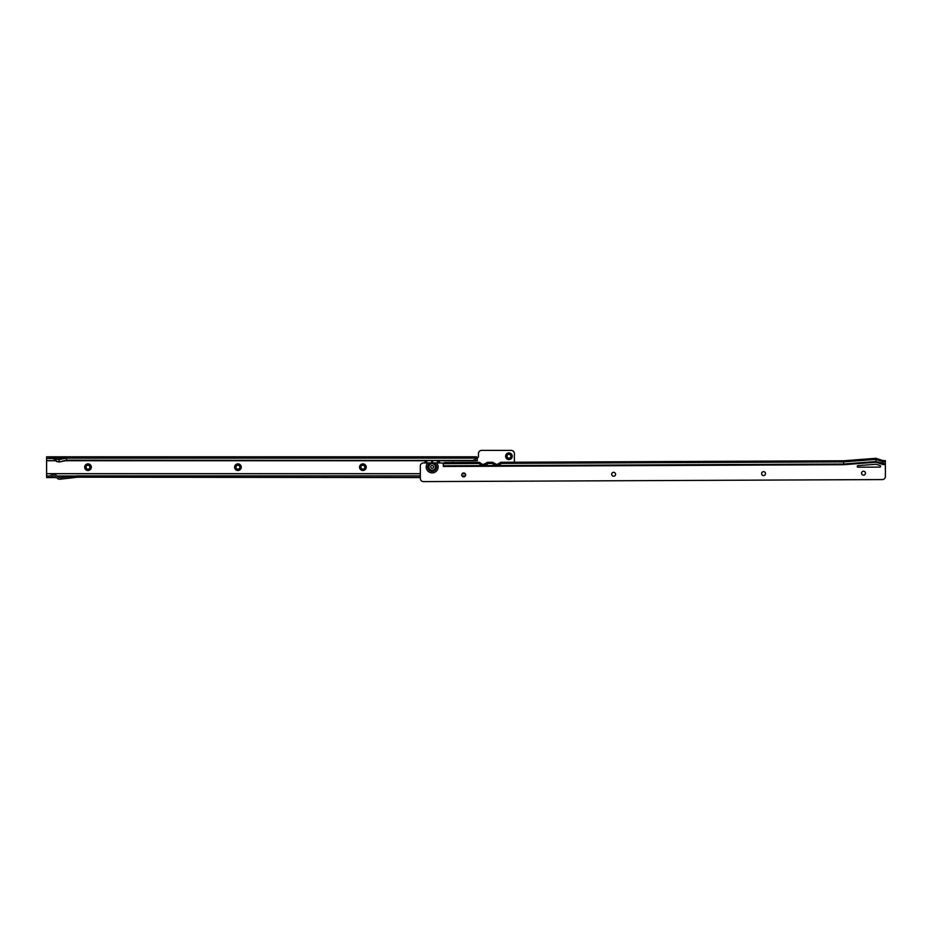 <?xml version="1.0" encoding="UTF-8"?>
<svg xmlns="http://www.w3.org/2000/svg" width="932" height="932" viewBox="0 0 932 932"><rect width="100%" height="100%" fill="white"/><g stroke="black" fill="none" stroke-linecap="round" stroke-linejoin="round"><path stroke-width="1.4" d="M91.313 467.188A3.32 3.32 0 0 1 87.992 470.509A3.32 3.32 0 0 1 84.672 467.188A3.32 3.32 0 0 1 87.992 463.868A3.32 3.32 0 0 1 91.313 467.188M86.035 467.188A1.957 1.957 0 0 0 87.992 469.146A1.957 1.957 0 0 0 89.938 467.188A1.957 1.957 0 0 0 87.992 465.243A1.957 1.957 0 0 0 86.035 467.188M241.248 467.188A3.32 3.32 0 0 1 237.928 470.509A3.32 3.32 0 0 1 234.608 467.188A3.32 3.32 0 0 1 237.928 463.868A3.32 3.32 0 0 1 241.248 467.188M235.982 467.188A1.957 1.957 0 0 0 237.928 469.146A1.957 1.957 0 0 0 239.885 467.188A1.957 1.957 0 0 0 237.928 465.243A1.957 1.957 0 0 0 235.982 467.188M366.206 467.188A3.32 3.32 0 0 1 362.886 470.509A3.32 3.32 0 0 1 359.566 467.188A3.32 3.32 0 0 1 362.886 463.868A3.32 3.32 0 0 1 366.206 467.188M360.929 467.188A1.957 1.957 0 0 0 362.886 469.146A1.957 1.957 0 0 0 364.831 467.188A1.957 1.957 0 0 0 362.886 465.243A1.957 1.957 0 0 0 360.929 467.188M512.239 456.261A3.32 3.32 0 0 1 508.919 459.581A3.32 3.32 0 0 1 505.598 456.261A3.32 3.32 0 0 1 508.919 452.94A3.32 3.32 0 0 1 512.239 456.261M506.973 456.261A1.957 1.957 0 0 0 508.919 458.206A1.957 1.957 0 0 0 510.876 456.261A1.957 1.957 0 0 0 508.919 454.303A1.957 1.957 0 0 0 506.973 456.261M50.13 477.568L56.433 477.568L57.854 478.733A2.342 2.342 0 0 0 59.578 479.258L77.834 477.184L420.344 477.58M53.578 458.73L51.388 458.311L51.679 456.808L51.679 458.369L49.722 458.369L49.722 456.808L49.186 458.369L46.6 458.369L46.6 456.808L49.186 456.808M51.528 458.369L53.73 458.789M56.514 461.41L59.1 461.596L59.1 458.241L51.679 456.808L54.161 457.822L56.444 461.48L59.1 461.992L66.51 460.152L473.805 460.455A3.122 3.017 180 0 0 475.949 458.544L476.264 456.808L477.289 457.262L477.289 458.428L476.124 458.369L476.124 456.808L49.722 456.808M60.79 477.568L58.891 477.568M46.6 476.019L49.722 476.019L46.6 475.868L46.6 477.58L50.107 477.58L53.287 475.903A1.177 1.177 0 0 1 54.58 476.031L56.444 477.58M57.015 476.019L58.844 477.522A0.781 0.781 0 0 0 59.415 477.697L76.273 476.019L57.015 476.019L55.571 474.831A2.738 2.738 0 0 0 52.565 474.516L49.722 476.019M54.324 475.879L53.345 475.879M46.6 475.868L46.6 458.369M420.344 475.868L76.273 475.868L420.344 476.019M462.051 476.019L465.313 476.019M49.314 477.58L49.314 476.019M453.733 462.493A3.122 3.122 0 0 0 451.624 462.493M503.478 481.25L512.041 481.25A3.122 3.122 0 0 0 512.542 481.203M514.382 462.225L514.382 453.523A3.122 3.122 0 0 0 511.26 450.401L481.588 450.401A3.122 3.122 0 0 0 478.466 453.523L478.466 456.575A1.177 1.177 0 0 1 477.3 457.74L477.3 460.746L438.203 460.734M473.409 460.152L473.805 460.047A3.122 3.017 0 0 0 475.949 458.136L66.51 458.136L66.51 456.808L59.1 458.241M473.409 460.559L66.51 460.559L66.51 458.136L59.1 459.569L54.895 458.765L54.161 457.822M476.264 458.369L476.264 456.808M477.289 458.428L477.289 460.734M56.584 461.107L54.895 458.765M56.444 461.48L51.738 456.82M59.1 461.992L66.51 460.559M433.601 462.889L430.7 462.901A4.311 4.311 0 0 0 432.192 471.266A4.311 4.311 0 0 0 433.601 462.889L442.257 462.959A1.177 1.177 0 0 0 443.317 463.623L443.329 466.478L443.329 463.251L444.413 462.528L479.782 462.377L479.642 463.798A0.781 0.722 -0.3 0 0 480.423 464.52L486.667 464.497A0.781 0.722 -0.3 0 0 487.448 463.763L487.296 462.354L489.533 462.342A10.147 10.147 0 0 1 489.859 462.33L493.051 462.319L492.912 463.74A0.781 0.722 -0.3 0 0 493.704 464.462L499.948 464.439A0.781 0.722 -0.3 0 0 500.729 463.705L500.577 462.295L503.198 462.284A10.147 10.147 0 0 1 503.571 462.272L503.198 462.284M861.564 473.2A1.957 1.957 0 0 0 863.533 475.145A1.957 1.957 0 0 0 865.467 473.176A1.957 1.957 0 0 0 863.51 471.231A1.957 1.957 0 0 0 861.564 473.2M761.607 473.631A1.957 1.957 0 0 0 763.564 475.576A1.957 1.957 0 0 0 765.51 473.619A1.957 1.957 0 0 0 763.553 471.674A1.957 1.957 0 0 0 761.607 473.631M611.672 474.295A1.957 1.957 0 0 0 613.629 476.24A1.957 1.957 0 0 0 615.574 474.272A1.957 1.957 0 0 0 613.606 472.326A1.957 1.957 0 0 0 611.672 474.295M461.724 474.947A1.957 1.957 0 0 0 463.682 476.893A1.957 1.957 0 0 0 465.627 474.936A1.957 1.957 0 0 0 463.67 472.99A1.957 1.957 0 0 0 461.724 474.947M880.67 466.315A0.781 0.781 0 0 0 880.134 465.581L876.826 464.497A3.903 3.903 0 0 0 875.299 464.311L857.964 465.639A0.781 0.781 0 0 0 857.242 466.454A0.781 0.781 0 0 0 858.023 467.2L879.89 467.107A0.781 0.781 0 0 0 880.67 466.315M882.988 460.606L875.952 458.299L875.952 459.418L882.988 461.736L882.988 460.606L885.33 460.594L885.4 476.45A3.122 3.122 0 0 1 882.289 479.584L423.489 481.599A3.122 3.122 0 0 1 420.355 478.489L420.297 466.07A3.122 3.122 0 0 1 423.408 462.936L430.7 462.901M875.952 458.299L843.553 460.781L843.553 461.899L875.952 459.418L875.963 462.225L883 464.532L882.988 461.736L885.33 461.724M875.963 462.225L843.565 464.707L443.341 466.466M843.553 460.781L500.694 462.284M503.571 462.272L500.601 462.284L500.729 463.868M483.883 464.346L482.427 464.357M497.548 464.287L496.104 464.299M885.342 463.856L875.963 461.55L843.565 464.031L843.553 461.899L500.717 463.402M443.341 465.79L843.565 464.031L843.565 464.707M483.673 464.509A10.147 10.147 0 0 1 487.308 462.68L493.028 462.319L492.912 463.903M487.308 462.68L487.448 463.926M479.782 462.377L479.642 463.961M497.339 464.451A10.147 10.147 0 0 1 500.589 462.738M496.313 464.451A10.147 10.147 0 0 0 493.04 462.761M482.648 464.509A10.147 10.147 0 0 0 479.759 462.948M432.728 461.293A0.583 0.583 0 0 1 432.145 461.876A0.583 0.583 0 0 1 431.563 461.293A0.583 0.583 0 0 1 432.145 460.711A0.583 0.583 0 0 1 432.728 461.293M424.631 462.924A8.551 8.551 0 0 1 426.495 460.559M437.842 460.559A8.551 8.551 0 0 1 439.683 462.866M424.491 462.924A8.668 8.668 0 0 1 426.32 460.559M438.017 460.559A8.668 8.668 0 0 1 439.811 462.866M435.454 466.944A3.285 3.285 0 0 0 432.157 463.682A3.285 3.285 0 0 0 428.895 466.967A3.285 3.285 0 0 0 432.18 470.241A3.285 3.285 0 0 0 435.454 466.944M433.601 466.955A1.433 1.433 0 0 1 432.18 468.388A1.433 1.433 0 0 1 430.735 466.967A1.433 1.433 0 0 1 432.168 465.522A1.433 1.433 0 0 1 433.601 466.955M461.957 475.868L465.394 475.868M46.996 473.736L420.332 473.736M462.144 473.736L465.219 473.736M46.996 473.654L420.332 473.654M462.214 473.654L465.15 473.654M426.134 460.734L65.624 460.734M55.827 460.734L46.996 460.734M48.918 476.019L48.918 477.58M477.289 458.509L475.972 458.509M52.285 458.509L46.6 458.509M477.289 460.641L438.11 460.641M426.227 460.641L66.079 460.641M55.745 460.641L46.996 460.641M430.945 462.901A4.241 4.241 0 0 0 432.192 471.196A4.241 4.241 0 0 0 433.368 462.889M430.374 462.901A4.439 4.439 0 0 0 432.192 471.394A4.439 4.439 0 0 0 433.939 462.889M427.823 462.913A5.93 5.93 0 0 0 432.192 472.897A5.93 5.93 0 0 0 436.479 462.878M885.353 464.52L883 464.532M492.912 463.437L487.448 463.46M479.642 463.495L443.329 463.658M424.712 462.924A8.481 8.481 0 0 1 426.611 460.559M437.737 460.559A8.481 8.481 0 0 1 439.589 462.866M425.609 462.924A7.701 7.701 0 0 1 427.893 460.559M436.444 460.559A7.701 7.701 0 0 1 438.692 462.866"/></g></svg>
